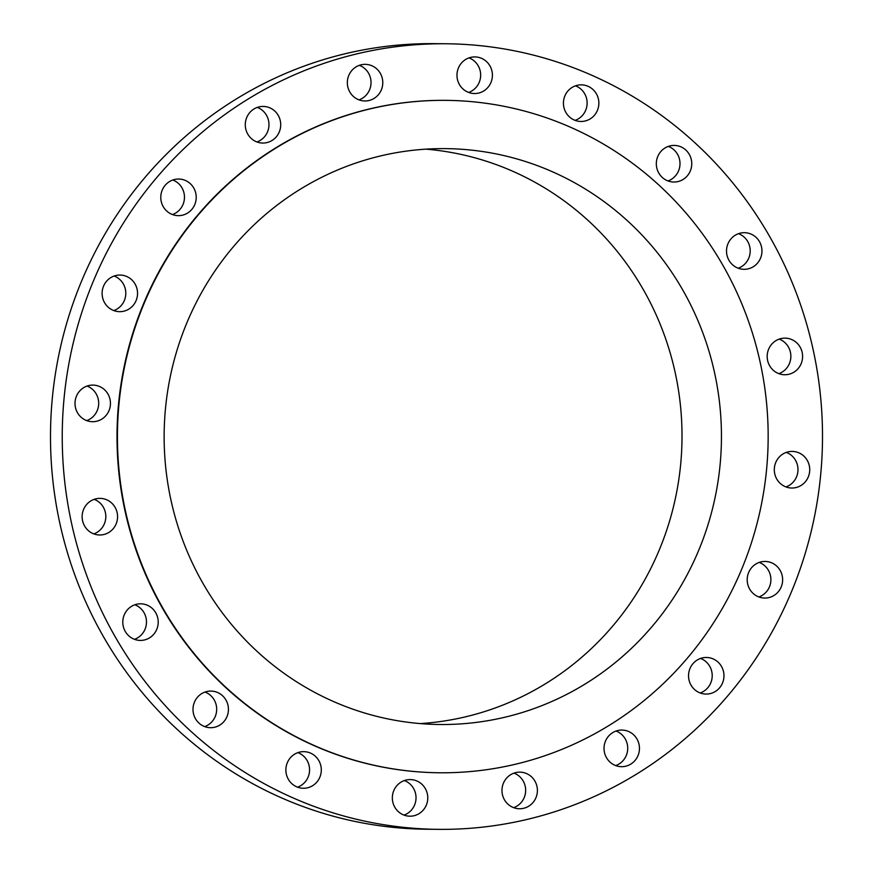 <?xml version="1.0" encoding="UTF-8"?>
<svg xmlns="http://www.w3.org/2000/svg" width="873" height="873" viewBox="0 0 873 873"><rect width="100%" height="100%" fill="white"/><g stroke="black" fill="none" stroke-linecap="round" stroke-linejoin="round"><path stroke-width="1.31" d="M246.721 117.517A18.311 17.722 90.6 0 0 262.817 143.052A18.311 17.722 90.6 0 0 279.273 131.965A18.311 17.722 90.6 0 0 263.177 106.43A18.311 17.722 90.6 0 0 246.721 117.517M257.295 107.412A18.311 17.722 -89.4 0 1 267.531 131.856A18.311 17.722 -89.4 0 1 256.957 141.961M348.785 75.438A18.311 17.722 90.6 0 0 364.881 100.973A18.311 17.722 90.6 0 0 381.337 89.886A18.311 17.722 90.6 0 0 365.241 64.351A18.311 17.722 90.6 0 0 348.785 75.438M359.36 65.333A18.311 17.722 -89.4 0 1 369.585 89.777A18.311 17.722 -89.4 0 1 359.021 99.882M458.412 67.996A18.311 17.722 90.6 0 0 474.508 93.531A18.311 17.722 90.6 0 0 490.964 82.455A18.311 17.722 90.6 0 0 474.868 56.92A18.311 17.722 90.6 0 0 458.412 67.996M468.987 57.891A18.311 17.722 -89.4 0 1 479.222 82.335A18.311 17.722 -89.4 0 1 468.648 92.44M564.875 95.932A18.311 17.722 90.6 0 0 580.971 121.467A18.311 17.722 90.6 0 0 597.427 110.38A18.311 17.722 90.6 0 0 581.331 84.856A18.311 17.722 90.6 0 0 564.875 95.932M575.449 85.827A18.311 17.722 -89.4 0 1 585.685 110.271A18.311 17.722 -89.4 0 1 575.111 120.376M657.762 156.496A18.311 17.722 90.6 0 0 673.858 182.031A18.311 17.722 90.6 0 0 690.314 170.955A18.311 17.722 90.6 0 0 674.218 145.42A18.311 17.722 90.6 0 0 657.762 156.496M668.325 146.391A18.311 17.722 -89.4 0 1 678.561 170.835A18.311 17.722 -89.4 0 1 667.987 180.94M727.962 243.774A18.311 17.722 90.6 0 0 744.058 269.31A18.311 17.722 90.6 0 0 760.514 258.222A18.311 17.722 90.6 0 0 744.418 232.687A18.311 17.722 90.6 0 0 727.962 243.774M738.536 233.669A18.311 17.722 -89.4 0 1 748.761 258.113A18.311 17.722 -89.4 0 1 738.198 268.218M768.622 349.211A18.311 17.722 90.6 0 0 784.718 374.746A18.311 17.722 90.6 0 0 801.163 363.659A18.311 17.722 90.6 0 0 785.067 338.135A18.311 17.722 90.6 0 0 768.622 349.211M779.185 339.106A18.311 17.722 -89.4 0 1 789.421 363.55A18.311 17.722 -89.4 0 1 778.847 373.655M775.748 462.494A18.311 17.722 90.6 0 0 791.844 488.029A18.311 17.722 90.6 0 0 808.289 476.942A18.311 17.722 90.6 0 0 792.193 451.406A18.311 17.722 90.6 0 0 775.748 462.494M786.311 452.389A18.311 17.722 -89.4 0 1 796.547 476.833A18.311 17.722 -89.4 0 1 785.973 486.938M748.641 572.524A18.311 17.722 90.6 0 0 764.737 598.06A18.311 17.722 90.6 0 0 781.193 586.983A18.311 17.722 90.6 0 0 765.097 561.448A18.311 17.722 90.6 0 0 748.641 572.524M759.215 562.419A18.311 17.722 -89.4 0 1 769.451 586.863A18.311 17.722 -89.4 0 1 758.877 596.968M689.976 668.543A18.311 17.722 90.6 0 0 706.071 694.079A18.311 17.722 90.6 0 0 722.528 682.992A18.311 17.722 90.6 0 0 706.432 657.467A18.311 17.722 90.6 0 0 689.976 668.543M700.539 658.438A18.311 17.722 -89.4 0 1 710.775 682.882A18.311 17.722 -89.4 0 1 700.201 692.987M605.469 741.144A18.311 17.722 90.6 0 0 621.565 766.68A18.311 17.722 90.6 0 0 638.021 755.603A18.311 17.722 90.6 0 0 621.925 730.068A18.311 17.722 90.6 0 0 605.469 741.144M616.043 731.039A18.311 17.722 -89.4 0 1 626.279 755.483A18.311 17.722 -89.4 0 1 615.705 765.588M503.415 783.223A18.311 17.722 90.6 0 0 519.511 808.758A18.311 17.722 90.6 0 0 535.957 797.682A18.311 17.722 90.6 0 0 519.861 772.147A18.311 17.722 90.6 0 0 503.415 783.223M513.979 773.118A18.311 17.722 -89.4 0 1 524.215 797.562A18.311 17.722 -89.4 0 1 513.64 807.667M393.778 790.665A18.311 17.722 90.6 0 0 409.874 816.2A18.311 17.722 90.6 0 0 426.33 805.113A18.311 17.722 90.6 0 0 410.234 779.578A18.311 17.722 90.6 0 0 393.778 790.665M404.352 780.56A18.311 17.722 -89.4 0 1 414.588 805.004A18.311 17.722 -89.4 0 1 404.013 815.109M287.315 762.729A18.311 17.722 90.6 0 0 303.411 788.264A18.311 17.722 90.6 0 0 319.867 777.177A18.311 17.722 90.6 0 0 303.771 751.653A18.311 17.722 90.6 0 0 287.315 762.729M297.889 752.624A18.311 17.722 -89.4 0 1 308.125 777.068A18.311 17.722 -89.4 0 1 297.551 787.173M194.439 702.165A18.311 17.722 90.6 0 0 210.535 727.7A18.311 17.722 90.6 0 0 226.991 716.613A18.311 17.722 90.6 0 0 210.895 691.078A18.311 17.722 90.6 0 0 194.439 702.165M205.013 692.06A18.311 17.722 -89.4 0 1 215.238 716.504A18.311 17.722 -89.4 0 1 204.675 726.609M124.239 614.887A18.311 17.722 90.6 0 0 140.335 640.422A18.311 17.722 90.6 0 0 156.78 629.335A18.311 17.722 90.6 0 0 140.684 603.81A18.311 17.722 90.6 0 0 124.239 614.887M134.802 604.782A18.311 17.722 -89.4 0 1 145.038 629.226A18.311 17.722 -89.4 0 1 134.464 639.331M83.579 509.45A18.311 17.722 90.6 0 0 99.675 534.985A18.311 17.722 90.6 0 0 116.131 523.898A18.311 17.722 90.6 0 0 100.035 498.374A18.311 17.722 90.6 0 0 83.579 509.45M94.153 499.345A18.311 17.722 -89.4 0 1 104.378 523.789A18.311 17.722 -89.4 0 1 93.815 533.894M76.453 396.167A18.311 17.722 90.6 0 0 92.549 421.703A18.311 17.722 90.6 0 0 109.005 410.626A18.311 17.722 90.6 0 0 92.909 385.091A18.311 17.722 90.6 0 0 76.453 396.167M87.027 386.062A18.311 17.722 -89.4 0 1 97.252 410.506A18.311 17.722 -89.4 0 1 86.689 420.611M162.225 190.118A18.311 17.722 90.6 0 0 178.321 215.653A18.311 17.722 90.6 0 0 194.777 204.566A18.311 17.722 90.6 0 0 178.681 179.03A18.311 17.722 90.6 0 0 162.225 190.118M172.799 180.013A18.311 17.722 -89.4 0 1 183.024 204.457A18.311 17.722 -89.4 0 1 172.461 214.562M103.549 286.137A18.311 17.722 90.6 0 0 119.645 311.672A18.311 17.722 90.6 0 0 136.101 300.585A18.311 17.722 90.6 0 0 120.005 275.05A18.311 17.722 90.6 0 0 103.549 286.137M114.123 276.032A18.311 17.722 -89.4 0 1 124.359 300.476A18.311 17.722 -89.4 0 1 113.785 310.581M446.223 43.77L434.481 43.65A392.806 380.126 90.6 0 0 81.451 281.422A392.806 380.126 90.6 0 0 426.777 829.23L438.519 829.35A392.806 380.126 90.6 0 0 791.549 591.578A392.806 380.126 90.6 0 0 446.223 43.77A392.806 380.126 90.6 0 0 93.193 281.543A392.806 380.126 90.6 0 0 438.519 829.35M446.092 100.362L445.666 100.351A336.225 325.367 90.6 0 0 143.499 303.869A336.225 325.367 90.6 0 0 439.075 772.758L439.501 772.769A336.225 325.367 90.6 0 0 741.668 569.251A336.225 325.367 90.6 0 0 446.092 100.362A336.225 325.367 90.6 0 0 143.925 303.88A336.225 325.367 90.6 0 0 439.501 772.769M186.833 322.923A287.948 278.651 90.6 0 0 439.97 724.503A287.948 278.651 90.6 0 0 698.76 550.197A287.948 278.651 90.6 0 0 445.612 148.628A287.948 278.651 90.6 0 0 186.833 322.923M420.262 723.586A287.948 278.651 90.6 0 0 659.322 549.815A287.948 278.651 90.6 0 0 425.893 149.152"/></g></svg>
